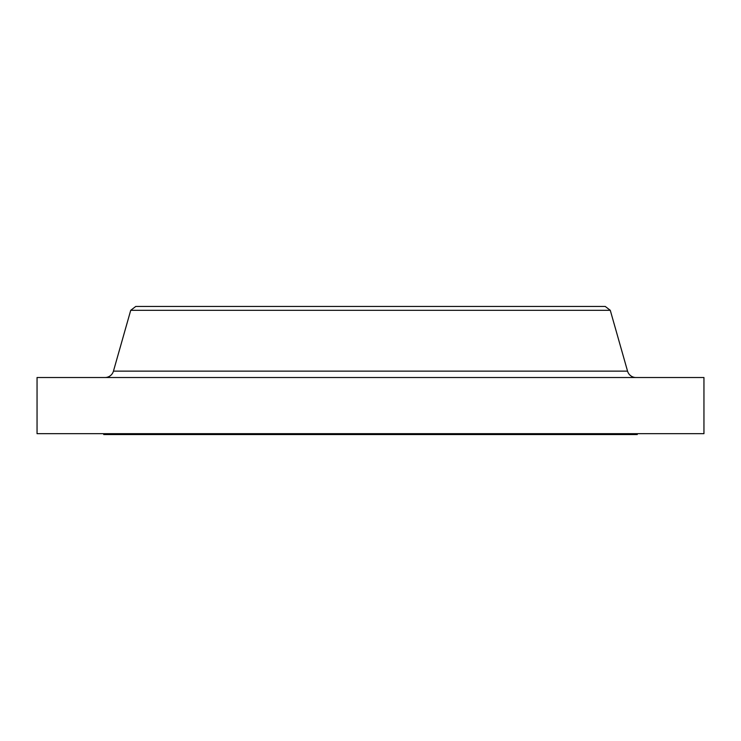 <?xml version="1.0" encoding="UTF-8"?>
<svg xmlns="http://www.w3.org/2000/svg" width="741" height="741" viewBox="0 0 741 741"><rect width="100%" height="100%" fill="white"/><g stroke="black" fill="none" stroke-linecap="round" stroke-linejoin="round"><path stroke-width="1.11" d="M635.991 377.521A8.772 8.772 0 0 1 627.553 371.139L610.278 310.312L605.23 306.441L135.77 306.441L130.722 310.312L610.278 310.312L130.722 310.312L113.447 371.139L627.553 371.139A8.772 8.772 0 0 0 635.991 377.521M637.26 434.559L637.26 433.68L637.26 434.559L103.74 434.559L637.26 434.559M103.74 433.68L103.74 434.559L103.74 433.68M703.95 433.68L703.95 377.521L37.05 377.521L37.05 433.68L703.95 433.68L703.95 377.521L37.05 377.521L37.05 433.68L703.95 433.68M610.278 310.312L627.553 371.139L113.447 371.139L130.722 310.312L135.77 306.441L605.23 306.441L610.278 310.312M105.009 377.521A8.772 8.772 0 0 0 113.447 371.139"/></g></svg>
